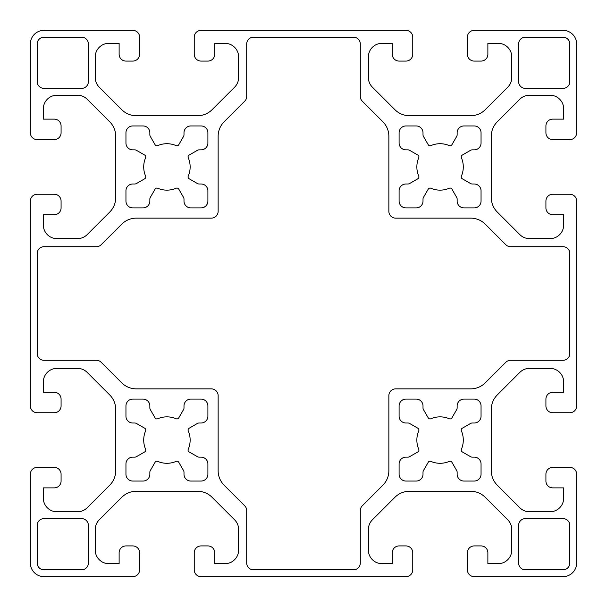 <?xml version="1.0" encoding="UTF-8"?>
<svg xmlns="http://www.w3.org/2000/svg" width="607" height="607" viewBox="0 0 607 607"><rect width="100%" height="100%" fill="white"/><g stroke="black" fill="none" stroke-linecap="round" stroke-linejoin="round"><path stroke-width="0.91" d="M136.264 218.141L211.312 218.141A6.829 6.829 0 0 0 218.141 211.312L218.141 136.264A20.486 20.486 0 0 1 224.142 121.779L244.697 101.225A6.829 6.829 0 0 0 246.7 96.392L246.7 44.008A6.829 6.829 0 0 1 253.529 37.179L353.471 37.179A6.829 6.829 0 0 1 360.3 44.008L360.3 96.392A6.829 6.829 0 0 0 362.303 101.225L382.858 121.779A20.486 20.486 0 0 1 388.859 136.264L388.859 211.312A6.829 6.829 0 0 0 395.688 218.141L470.736 218.141A20.486 20.486 0 0 1 485.221 224.142L505.775 244.697A6.829 6.829 0 0 0 510.608 246.7L562.993 246.7A6.829 6.829 0 0 1 569.821 253.529L569.821 353.471A6.829 6.829 0 0 1 562.993 360.3L510.608 360.3A6.829 6.829 0 0 0 505.775 362.303L485.221 382.858A20.486 20.486 0 0 1 470.736 388.859L395.688 388.859A6.829 6.829 0 0 0 388.859 395.688L388.859 470.736A20.486 20.486 0 0 1 382.858 485.221L362.303 505.775A6.829 6.829 0 0 0 360.3 510.608L360.3 562.993A6.829 6.829 0 0 1 353.471 569.821L253.529 569.821A6.829 6.829 0 0 1 246.7 562.993L246.7 510.608A6.829 6.829 0 0 0 244.697 505.775L224.142 485.221A20.486 20.486 0 0 1 218.141 470.736L218.141 395.688A6.829 6.829 0 0 0 211.312 388.859L136.264 388.859A20.486 20.486 0 0 1 121.779 382.858L101.225 362.303A6.829 6.829 0 0 0 96.392 360.3L44.008 360.3A6.829 6.829 0 0 1 37.179 353.471L37.179 253.529A6.829 6.829 0 0 1 44.008 246.7L96.392 246.7A6.829 6.829 0 0 0 101.225 244.697L121.779 224.142A20.486 20.486 0 0 1 136.264 218.141M109.708 212.071L87.15 234.628A13.658 13.658 0 0 1 77.491 238.627L56.982 238.627A13.658 13.658 0 0 1 43.325 224.969L43.325 214.726L54.251 214.726A6.829 6.829 0 0 0 61.079 207.898L61.079 201.069A6.829 6.829 0 0 0 54.251 194.24L37.179 194.24A6.829 6.829 0 0 0 30.35 201.069L30.35 405.931A6.829 6.829 0 0 0 37.179 412.76L54.251 412.76A6.829 6.829 0 0 0 61.079 405.931L61.079 399.103A6.829 6.829 0 0 0 54.251 392.274L43.325 392.274L43.325 382.031A13.658 13.658 0 0 1 56.982 368.373L77.491 368.373A13.658 13.658 0 0 1 87.15 372.372L109.708 394.929A20.486 20.486 0 0 1 115.709 409.414L115.709 470.736A20.486 20.486 0 0 1 109.708 485.221L87.15 507.778A13.658 13.658 0 0 1 77.491 511.777L56.982 511.777A13.658 13.658 0 0 1 43.325 498.119L43.325 487.876L54.251 487.876A6.829 6.829 0 0 0 61.079 481.048L61.079 474.219A6.829 6.829 0 0 0 54.251 467.39L37.179 467.39A6.829 6.829 0 0 0 30.35 474.219L30.35 562.993A13.658 13.658 0 0 0 44.008 576.65L132.781 576.65A6.829 6.829 0 0 0 139.61 569.821L139.61 552.749A6.829 6.829 0 0 0 132.781 545.921L125.953 545.921A6.829 6.829 0 0 0 119.124 552.749L119.124 563.675L108.881 563.675A13.658 13.658 0 0 1 95.223 550.018L95.223 529.509A13.658 13.658 0 0 1 99.222 519.85L121.779 497.292A20.486 20.486 0 0 1 136.264 491.291L197.586 491.291A20.486 20.486 0 0 1 212.071 497.292L234.628 519.85A13.658 13.658 0 0 1 238.627 529.509L238.627 550.018A13.658 13.658 0 0 1 224.969 563.675L214.726 563.675L214.726 552.749A6.829 6.829 0 0 0 207.898 545.921L201.069 545.921A6.829 6.829 0 0 0 194.24 552.749L194.24 569.821A6.829 6.829 0 0 0 201.069 576.65L405.931 576.65A6.829 6.829 0 0 0 412.76 569.821L412.76 552.749A6.829 6.829 0 0 0 405.931 545.921L399.103 545.921A6.829 6.829 0 0 0 392.274 552.749L392.274 563.675L382.031 563.675A13.658 13.658 0 0 1 368.373 550.018L368.373 529.509A13.658 13.658 0 0 1 372.372 519.85L394.929 497.292A20.486 20.486 0 0 1 409.414 491.291L470.736 491.291A20.486 20.486 0 0 1 485.221 497.292L507.778 519.85A13.658 13.658 0 0 1 511.777 529.509L511.777 550.018A13.658 13.658 0 0 1 498.119 563.675L487.876 563.675L487.876 552.749A6.829 6.829 0 0 0 481.048 545.921L474.219 545.921A6.829 6.829 0 0 0 467.39 552.749L467.39 569.821A6.829 6.829 0 0 0 474.219 576.65L562.993 576.65A13.658 13.658 0 0 0 576.65 562.993L576.65 474.219A6.829 6.829 0 0 0 569.821 467.39L552.749 467.39A6.829 6.829 0 0 0 545.921 474.219L545.921 481.048A6.829 6.829 0 0 0 552.749 487.876L563.675 487.876L563.675 498.119A13.658 13.658 0 0 1 550.018 511.777L529.509 511.777A13.658 13.658 0 0 1 519.85 507.778L497.292 485.221A20.486 20.486 0 0 1 491.291 470.736L491.291 409.414A20.486 20.486 0 0 1 497.292 394.929L519.85 372.372A13.658 13.658 0 0 1 529.509 368.373L550.018 368.373A13.658 13.658 0 0 1 563.675 382.031L563.675 392.274L552.749 392.274A6.829 6.829 0 0 0 545.921 399.103L545.921 405.931A6.829 6.829 0 0 0 552.749 412.76L569.821 412.76A6.829 6.829 0 0 0 576.65 405.931L576.65 201.069A6.829 6.829 0 0 0 569.821 194.24L552.749 194.24A6.829 6.829 0 0 0 545.921 201.069L545.921 207.898A6.829 6.829 0 0 0 552.749 214.726L563.675 214.726L563.675 224.969A13.658 13.658 0 0 1 550.018 238.627L529.509 238.627A13.658 13.658 0 0 1 519.85 234.628L497.292 212.071A20.486 20.486 0 0 1 491.291 197.586L491.291 136.264A20.486 20.486 0 0 1 497.292 121.779L519.85 99.222A13.658 13.658 0 0 1 529.509 95.223L550.018 95.223A13.658 13.658 0 0 1 563.675 108.881L563.675 119.124L552.749 119.124A6.829 6.829 0 0 0 545.921 125.953L545.921 132.781A6.829 6.829 0 0 0 552.749 139.61L569.821 139.61A6.829 6.829 0 0 0 576.65 132.781L576.65 44.008A13.658 13.658 0 0 0 562.993 30.35L474.219 30.35A6.829 6.829 0 0 0 467.39 37.179L467.39 54.251A6.829 6.829 0 0 0 474.219 61.079L481.048 61.079A6.829 6.829 0 0 0 487.876 54.251L487.876 43.325L498.119 43.325A13.658 13.658 0 0 1 511.777 56.982L511.777 77.491A13.658 13.658 0 0 1 507.778 87.15L485.221 109.708A20.486 20.486 0 0 1 470.736 115.709L409.414 115.709A20.486 20.486 0 0 1 394.929 109.708L372.372 87.15A13.658 13.658 0 0 1 368.373 77.491L368.373 56.982A13.658 13.658 0 0 1 382.031 43.325L392.274 43.325L392.274 54.251A6.829 6.829 0 0 0 399.103 61.079L405.931 61.079A6.829 6.829 0 0 0 412.76 54.251L412.76 37.179A6.829 6.829 0 0 0 405.931 30.35L201.069 30.35A6.829 6.829 0 0 0 194.24 37.179L194.24 54.251A6.829 6.829 0 0 0 201.069 61.079L207.898 61.079A6.829 6.829 0 0 0 214.726 54.251L214.726 43.325L224.969 43.325A13.658 13.658 0 0 1 238.627 56.982L238.627 77.491A13.658 13.658 0 0 1 234.628 87.15L212.071 109.708A20.486 20.486 0 0 1 197.586 115.709L136.264 115.709A20.486 20.486 0 0 1 121.779 109.708L99.222 87.15A13.658 13.658 0 0 1 95.223 77.491L95.223 56.982A13.658 13.658 0 0 1 108.881 43.325L119.124 43.325L119.124 54.251A6.829 6.829 0 0 0 125.953 61.079L132.781 61.079A6.829 6.829 0 0 0 139.61 54.251L139.61 37.179A6.829 6.829 0 0 0 132.781 30.35L44.008 30.35A13.658 13.658 0 0 0 30.35 44.008L30.35 132.781A6.829 6.829 0 0 0 37.179 139.61L54.251 139.61A6.829 6.829 0 0 0 61.079 132.781L61.079 125.953A6.829 6.829 0 0 0 54.251 119.124L43.325 119.124L43.325 108.881A13.658 13.658 0 0 1 56.982 95.223L77.491 95.223A13.658 13.658 0 0 1 87.15 99.222L109.708 121.779A20.486 20.486 0 0 1 115.709 136.264L115.709 197.586A20.486 20.486 0 0 1 109.708 212.071M37.179 562.993L37.179 525.434A6.829 6.829 0 0 1 44.008 518.606L81.566 518.606A6.829 6.829 0 0 1 88.394 525.434L88.394 562.993A6.829 6.829 0 0 1 81.566 569.821L44.008 569.821A6.829 6.829 0 0 1 37.179 562.993M562.993 37.179A6.829 6.829 0 0 1 569.821 44.008L569.821 81.566A6.829 6.829 0 0 1 562.993 88.394L525.434 88.394A6.829 6.829 0 0 1 518.606 81.566L518.606 44.008A6.829 6.829 0 0 1 525.434 37.179L562.993 37.179M37.179 44.008A6.829 6.829 0 0 1 44.008 37.179L81.566 37.179A6.829 6.829 0 0 1 88.394 44.008L88.394 81.566A6.829 6.829 0 0 1 81.566 88.394L44.008 88.394A6.829 6.829 0 0 1 37.179 81.566L37.179 44.008M562.993 518.606A6.829 6.829 0 0 1 569.821 525.434L569.821 562.993A6.829 6.829 0 0 1 562.993 569.821L525.434 569.821A6.829 6.829 0 0 1 518.606 562.993L518.606 525.434A6.829 6.829 0 0 1 525.434 518.606L562.993 518.606M157.699 461.381A2.049 2.049 0 0 0 155.111 462.238L150.308 470.554A3.414 3.414 0 0 0 149.853 472.261L149.853 474.219A6.829 6.829 0 0 1 143.024 481.048L132.781 481.048A6.829 6.829 0 0 1 125.953 474.219L125.953 463.976A6.829 6.829 0 0 1 132.781 457.147L134.739 457.147A3.414 3.414 0 0 0 136.446 456.692L144.762 451.889A2.049 2.049 0 0 0 145.619 449.301A23.218 23.218 0 0 1 145.619 430.849A2.049 2.049 0 0 0 144.762 428.261L136.446 423.458A3.414 3.414 0 0 0 134.739 423.003L132.781 423.003A6.829 6.829 0 0 1 125.953 416.174L125.953 405.931A6.829 6.829 0 0 1 132.781 399.103L143.024 399.103A6.829 6.829 0 0 1 149.853 405.931L149.853 407.889A3.414 3.414 0 0 0 150.308 409.596L155.111 417.912A2.049 2.049 0 0 0 157.699 418.769A23.218 23.218 0 0 1 176.151 418.769A2.049 2.049 0 0 0 178.739 417.912L183.542 409.596A3.414 3.414 0 0 0 183.997 407.889L183.997 405.931A6.829 6.829 0 0 1 190.826 399.103L201.069 399.103A6.829 6.829 0 0 1 207.898 405.931L207.898 416.174A6.829 6.829 0 0 1 201.069 423.003L199.111 423.003A3.414 3.414 0 0 0 197.404 423.458L189.088 428.261A2.049 2.049 0 0 0 188.231 430.849A23.218 23.218 0 0 1 188.231 449.301A2.049 2.049 0 0 0 189.088 451.889L197.404 456.692A3.414 3.414 0 0 0 199.111 457.147L201.069 457.147A6.829 6.829 0 0 1 207.898 463.976L207.898 474.219A6.829 6.829 0 0 1 201.069 481.048L190.826 481.048A6.829 6.829 0 0 1 183.997 474.219L183.997 472.261A3.414 3.414 0 0 0 183.542 470.554L178.739 462.238A2.049 2.049 0 0 0 176.151 461.381A23.218 23.218 0 0 1 157.699 461.381M430.849 461.381A2.049 2.049 0 0 0 428.261 462.238L423.458 470.554A3.414 3.414 0 0 0 423.003 472.261L423.003 474.219A6.829 6.829 0 0 1 416.174 481.048L405.931 481.048A6.829 6.829 0 0 1 399.103 474.219L399.103 463.976A6.829 6.829 0 0 1 405.931 457.147L407.889 457.147A3.414 3.414 0 0 0 409.596 456.692L417.912 451.889A2.049 2.049 0 0 0 418.769 449.301A23.218 23.218 0 0 1 418.769 430.849A2.049 2.049 0 0 0 417.912 428.261L409.596 423.458A3.414 3.414 0 0 0 407.889 423.003L405.931 423.003A6.829 6.829 0 0 1 399.103 416.174L399.103 405.931A6.829 6.829 0 0 1 405.931 399.103L416.174 399.103A6.829 6.829 0 0 1 423.003 405.931L423.003 407.889A3.414 3.414 0 0 0 423.458 409.596L428.261 417.912A2.049 2.049 0 0 0 430.849 418.769A23.218 23.218 0 0 1 449.301 418.769A2.049 2.049 0 0 0 451.889 417.912L456.692 409.596A3.414 3.414 0 0 0 457.147 407.889L457.147 405.931A6.829 6.829 0 0 1 463.976 399.103L474.219 399.103A6.829 6.829 0 0 1 481.048 405.931L481.048 416.174A6.829 6.829 0 0 1 474.219 423.003L472.261 423.003A3.414 3.414 0 0 0 470.554 423.458L462.238 428.261A2.049 2.049 0 0 0 461.381 430.849A23.218 23.218 0 0 1 461.381 449.301A2.049 2.049 0 0 0 462.238 451.889L470.554 456.692A3.414 3.414 0 0 0 472.261 457.147L474.219 457.147A6.829 6.829 0 0 1 481.048 463.976L481.048 474.219A6.829 6.829 0 0 1 474.219 481.048L463.976 481.048A6.829 6.829 0 0 1 457.147 474.219L457.147 472.261A3.414 3.414 0 0 0 456.692 470.554L451.889 462.238A2.049 2.049 0 0 0 449.301 461.381A23.218 23.218 0 0 1 430.849 461.381M449.301 145.619A2.049 2.049 0 0 0 451.889 144.762L456.692 136.446A3.414 3.414 0 0 0 457.147 134.739L457.147 132.781A6.829 6.829 0 0 1 463.976 125.953L474.219 125.953A6.829 6.829 0 0 1 481.048 132.781L481.048 143.024A6.829 6.829 0 0 1 474.219 149.853L472.261 149.853A3.414 3.414 0 0 0 470.554 150.308L462.238 155.111A2.049 2.049 0 0 0 461.381 157.699A23.218 23.218 0 0 1 461.381 176.151A2.049 2.049 0 0 0 462.238 178.739L470.554 183.542A3.414 3.414 0 0 0 472.261 183.997L474.219 183.997A6.829 6.829 0 0 1 481.048 190.826L481.048 201.069A6.829 6.829 0 0 1 474.219 207.898L463.976 207.898A6.829 6.829 0 0 1 457.147 201.069L457.147 199.111A3.414 3.414 0 0 0 456.692 197.404L451.889 189.088A2.049 2.049 0 0 0 449.301 188.231A23.218 23.218 0 0 1 430.849 188.231A2.049 2.049 0 0 0 428.261 189.088L423.458 197.404A3.414 3.414 0 0 0 423.003 199.111L423.003 201.069A6.829 6.829 0 0 1 416.174 207.898L405.931 207.898A6.829 6.829 0 0 1 399.103 201.069L399.103 190.826A6.829 6.829 0 0 1 405.931 183.997L407.889 183.997A3.414 3.414 0 0 0 409.596 183.542L417.912 178.739A2.049 2.049 0 0 0 418.769 176.151A23.218 23.218 0 0 1 418.769 157.699A2.049 2.049 0 0 0 417.912 155.111L409.596 150.308A3.414 3.414 0 0 0 407.889 149.853L405.931 149.853A6.829 6.829 0 0 1 399.103 143.024L399.103 132.781A6.829 6.829 0 0 1 405.931 125.953L416.174 125.953A6.829 6.829 0 0 1 423.003 132.781L423.003 134.739A3.414 3.414 0 0 0 423.458 136.446L428.261 144.762A2.049 2.049 0 0 0 430.849 145.619A23.218 23.218 0 0 1 449.301 145.619M176.151 145.619A2.049 2.049 0 0 0 178.739 144.762L183.542 136.446A3.414 3.414 0 0 0 183.997 134.739L183.997 132.781A6.829 6.829 0 0 1 190.826 125.953L201.069 125.953A6.829 6.829 0 0 1 207.898 132.781L207.898 143.024A6.829 6.829 0 0 1 201.069 149.853L199.111 149.853A3.414 3.414 0 0 0 197.404 150.308L189.088 155.111A2.049 2.049 0 0 0 188.231 157.699A23.218 23.218 0 0 1 188.231 176.151A2.049 2.049 0 0 0 189.088 178.739L197.404 183.542A3.414 3.414 0 0 0 199.111 183.997L201.069 183.997A6.829 6.829 0 0 1 207.898 190.826L207.898 201.069A6.829 6.829 0 0 1 201.069 207.898L190.826 207.898A6.829 6.829 0 0 1 183.997 201.069L183.997 199.111A3.414 3.414 0 0 0 183.542 197.404L178.739 189.088A2.049 2.049 0 0 0 176.151 188.231A23.218 23.218 0 0 1 157.699 188.231A2.049 2.049 0 0 0 155.111 189.088L150.308 197.404A3.414 3.414 0 0 0 149.853 199.111L149.853 201.069A6.829 6.829 0 0 1 143.024 207.898L132.781 207.898A6.829 6.829 0 0 1 125.953 201.069L125.953 190.826A6.829 6.829 0 0 1 132.781 183.997L134.739 183.997A3.414 3.414 0 0 0 136.446 183.542L144.762 178.739A2.049 2.049 0 0 0 145.619 176.151A23.218 23.218 0 0 1 145.619 157.699A2.049 2.049 0 0 0 144.762 155.111L136.446 150.308A3.414 3.414 0 0 0 134.739 149.853L132.781 149.853A6.829 6.829 0 0 1 125.953 143.024L125.953 132.781A6.829 6.829 0 0 1 132.781 125.953L143.024 125.953A6.829 6.829 0 0 1 149.853 132.781L149.853 134.739A3.414 3.414 0 0 0 150.308 136.446L155.111 144.762A2.049 2.049 0 0 0 157.699 145.619A23.218 23.218 0 0 1 176.151 145.619"/></g></svg>
